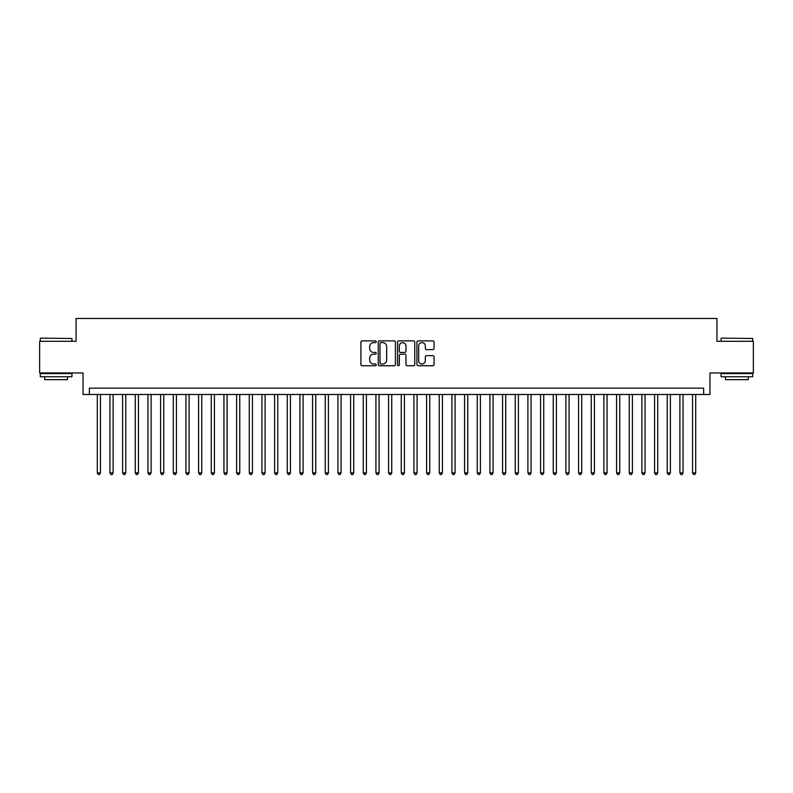 <?xml version="1.0" encoding="UTF-8"?>
<svg xmlns="http://www.w3.org/2000/svg" width="793" height="793" viewBox="0 0 793 793"><rect width="100%" height="100%" fill="white"/><g stroke="black" fill="none" stroke-linecap="round" stroke-linejoin="round"><path stroke-width="1.19" d="M376.239 341.753A0.872 0.872 0 0 0 375.367 340.881L362.153 340.881A1.239 1.239 0 0 0 360.914 342.12L360.914 364.502A1.239 1.239 0 0 0 362.153 365.742L375.367 365.742A0.872 0.872 0 0 0 376.239 364.869A0.872 0.872 0 0 0 375.367 364.007L373.652 364.007A3.975 3.975 0 0 1 369.677 360.022L369.677 358.158A3.975 3.975 0 0 1 373.652 354.184L375.367 354.184A0.872 0.872 0 0 0 376.239 353.311A0.872 0.872 0 0 0 375.367 352.439L373.652 352.439A3.975 3.975 0 0 1 369.677 348.464L369.677 346.6A3.975 3.975 0 0 1 373.652 342.616L375.367 342.616A0.872 0.872 0 0 0 376.239 341.753M432.829 349.644A1.239 1.239 0 0 0 434.078 348.405L434.078 342.12A1.239 1.239 0 0 0 432.829 340.881L418.159 340.881A1.239 1.239 0 0 0 416.92 342.12L416.92 364.502A1.239 1.239 0 0 0 418.159 365.742L432.829 365.742A1.239 1.239 0 0 0 434.078 364.502L434.078 356.919A1.239 1.239 0 0 0 432.829 355.67L426.555 355.67A1.239 1.239 0 0 0 425.316 356.919L425.316 360.676A3.321 3.321 0 0 1 421.985 364.007A3.321 3.321 0 0 1 418.664 360.676L418.664 345.946A3.321 3.321 0 0 1 421.985 342.616A3.321 3.321 0 0 1 425.316 345.946L425.316 348.405A1.239 1.239 0 0 0 426.555 349.644L432.829 349.644M703.639 394.478L709.973 394.478L709.973 372.938L753.35 372.938L753.35 341.277L716.941 341.277L716.941 318.479L76.059 318.479L76.059 341.277L39.65 341.277L39.65 372.938L83.027 372.938L83.027 394.478L703.639 394.478L703.639 388.144L89.361 388.144L89.361 394.478M395.41 342.12A1.239 1.239 0 0 0 394.171 340.881L379.5 340.881A1.239 1.239 0 0 0 378.251 342.12L378.251 364.502A1.239 1.239 0 0 0 379.5 365.742L394.171 365.742A1.239 1.239 0 0 0 395.41 364.502L395.41 342.12M398.829 340.881L413.5 340.881A1.239 1.239 0 0 1 414.749 342.12L414.749 364.502A1.239 1.239 0 0 1 413.5 365.742L407.225 365.742A1.239 1.239 0 0 1 405.976 364.502L405.976 355.423A1.239 1.239 0 0 0 404.737 354.184L400.574 354.184A1.239 1.239 0 0 0 399.325 355.423L399.325 364.869A0.872 0.872 0 0 1 398.463 365.742A0.872 0.872 0 0 1 397.59 364.869L397.59 342.12A1.239 1.239 0 0 1 398.829 340.881M380.868 342.616A0.872 0.872 0 0 0 379.996 343.488L379.996 363.135A0.872 0.872 0 0 0 380.868 364.007L382.672 364.007A3.975 3.975 0 0 0 386.647 360.022L386.647 346.6A3.975 3.975 0 0 0 382.672 342.616L380.868 342.616M405.976 346.006A3.321 3.321 0 0 0 402.656 342.685A3.321 3.321 0 0 0 399.325 346.006L399.325 351.2A1.239 1.239 0 0 0 400.574 352.439L404.737 352.439A1.239 1.239 0 0 0 405.976 351.2L405.976 346.006M97.281 394.478L97.281 472.876L100.443 472.876L100.443 394.478M100.443 472.876L99.492 474.521L98.223 474.521L97.281 472.876M40.661 338.115L71.945 338.492L40.661 338.115M56.115 376.744L40.284 376.744L40.284 373.572L71.945 373.572L71.945 376.744L56.115 376.744M67.514 376.744L67.514 379.659L44.715 379.659L44.715 376.744M721.432 338.115L752.716 338.492L721.432 338.115M736.885 376.744L721.055 376.744L721.055 373.572L752.716 373.572L752.716 376.744L736.885 376.744M748.285 376.744L748.285 379.659L725.486 379.659L725.486 376.744M109.94 394.478L109.94 472.876L113.112 472.876L113.112 394.478M113.112 472.876L112.16 474.521L110.891 474.521L109.94 472.876M122.608 394.478L122.608 472.876L125.78 472.876L125.78 394.478M125.78 472.876L124.828 474.521L123.559 474.521L122.608 472.876M135.276 394.478L135.276 472.876L138.438 472.876L138.438 394.478M138.438 472.876L137.486 474.521L136.227 474.521L135.276 472.876M147.944 394.478L147.944 472.876L151.106 472.876L151.106 394.478M151.106 472.876L150.155 474.521L148.886 474.521L147.944 472.876M160.602 394.478L160.602 472.876L163.774 472.876L163.774 394.478M163.774 472.876L162.823 474.521L161.554 474.521L160.602 472.876M173.27 394.478L173.27 472.876L176.433 472.876L176.433 394.478M176.433 472.876L175.491 474.521L174.222 474.521L173.27 472.876M185.939 394.478L185.939 472.876L189.101 472.876L189.101 394.478M189.101 472.876L188.149 474.521L186.89 474.521L185.939 472.876M198.597 394.478L198.597 472.876L201.769 472.876L201.769 394.478M201.769 472.876L200.817 474.521L199.549 474.521L198.597 472.876M211.265 394.478L211.265 472.876L214.437 472.876L214.437 394.478M214.437 472.876L213.486 474.521L212.217 474.521L211.265 472.876M223.933 394.478L223.933 472.876L227.095 472.876L227.095 394.478M227.095 472.876L226.154 474.521L224.885 474.521L223.933 472.876M236.601 394.478L236.601 472.876L239.764 472.876L239.764 394.478M239.764 472.876L238.812 474.521L237.553 474.521L236.601 472.876M249.26 394.478L249.26 472.876L252.432 472.876L252.432 394.478M252.432 472.876L251.48 474.521L250.211 474.521L249.26 472.876M261.928 394.478L261.928 472.876L265.1 472.876L265.1 394.478M265.1 472.876L264.148 474.521L262.88 474.521L261.928 472.876M274.596 394.478L274.596 472.876L277.758 472.876L277.758 394.478M277.758 472.876L276.807 474.521L275.548 474.521L274.596 472.876M287.264 394.478L287.264 472.876L290.426 472.876L290.426 394.478M290.426 472.876L289.475 474.521L288.206 474.521L287.264 472.876M299.923 394.478L299.923 472.876L303.095 472.876L303.095 394.478M303.095 472.876L302.143 474.521L300.874 474.521L299.923 472.876M312.591 394.478L312.591 472.876L315.753 472.876L315.753 394.478M315.753 472.876L314.811 474.521L313.542 474.521L312.591 472.876M325.259 394.478L325.259 472.876L328.421 472.876L328.421 394.478M328.421 472.876L327.469 474.521L326.21 474.521L325.259 472.876M337.927 394.478L337.927 472.876L341.089 472.876L341.089 394.478M341.089 472.876L340.138 474.521L338.869 474.521L337.927 472.876M350.585 394.478L350.585 472.876L353.757 472.876L353.757 394.478M353.757 472.876L352.806 474.521L351.537 474.521L350.585 472.876M363.253 394.478L363.253 472.876L366.416 472.876L366.416 394.478M366.416 472.876L365.474 474.521L364.205 474.521L363.253 472.876M375.922 394.478L375.922 472.876L379.084 472.876L379.084 394.478M379.084 472.876L378.132 474.521L376.873 474.521L375.922 472.876M388.58 394.478L388.58 472.876L391.752 472.876L391.752 394.478M391.752 472.876L390.8 474.521L389.532 474.521L388.58 472.876M401.248 394.478L401.248 472.876L404.42 472.876L404.42 394.478M404.42 472.876L403.468 474.521L402.2 474.521L401.248 472.876M413.916 394.478L413.916 472.876L417.078 472.876L417.078 394.478M417.078 472.876L416.127 474.521L414.868 474.521L413.916 472.876M426.584 394.478L426.584 472.876L429.747 472.876L429.747 394.478M429.747 472.876L428.795 474.521L427.526 474.521L426.584 472.876M439.243 394.478L439.243 472.876L442.415 472.876L442.415 394.478M442.415 472.876L441.463 474.521L440.194 474.521L439.243 472.876M451.911 394.478L451.911 472.876L455.073 472.876L455.073 394.478M455.073 472.876L454.131 474.521L452.862 474.521L451.911 472.876M464.579 394.478L464.579 472.876L467.741 472.876L467.741 394.478M467.741 472.876L466.79 474.521L465.531 474.521L464.579 472.876M477.247 394.478L477.247 472.876L480.409 472.876L480.409 394.478M480.409 472.876L479.458 474.521L478.189 474.521L477.247 472.876M489.905 394.478L489.905 472.876L493.077 472.876L493.077 394.478M493.077 472.876L492.126 474.521L490.857 474.521L489.905 472.876M502.574 394.478L502.574 472.876L505.736 472.876L505.736 394.478M505.736 472.876L504.794 474.521L503.525 474.521L502.574 472.876M515.242 394.478L515.242 472.876L518.404 472.876L518.404 394.478M518.404 472.876L517.452 474.521L516.193 474.521L515.242 472.876M527.9 394.478L527.9 472.876L531.072 472.876L531.072 394.478M531.072 472.876L530.12 474.521L528.852 474.521L527.9 472.876M540.568 394.478L540.568 472.876L543.74 472.876L543.74 394.478M543.74 472.876L542.789 474.521L541.52 474.521L540.568 472.876M553.236 394.478L553.236 472.876L556.399 472.876L556.399 394.478M556.399 472.876L555.447 474.521L554.188 474.521L553.236 472.876M565.905 394.478L565.905 472.876L569.067 472.876L569.067 394.478M569.067 472.876L568.115 474.521L566.846 474.521L565.905 472.876M578.563 394.478L578.563 472.876L581.735 472.876L581.735 394.478M581.735 472.876L580.783 474.521L579.514 474.521L578.563 472.876M591.231 394.478L591.231 472.876L594.403 472.876L594.403 394.478M594.403 472.876L593.451 474.521L592.183 474.521L591.231 472.876M603.899 394.478L603.899 472.876L607.061 472.876L607.061 394.478M607.061 472.876L606.11 474.521L604.851 474.521L603.899 472.876M616.567 394.478L616.567 472.876L619.73 472.876L619.73 394.478M619.73 472.876L618.778 474.521L617.509 474.521L616.567 472.876M629.226 394.478L629.226 472.876L632.398 472.876L632.398 394.478M632.398 472.876L631.446 474.521L630.177 474.521L629.226 472.876M641.894 394.478L641.894 472.876L645.056 472.876L645.056 394.478M645.056 472.876L644.114 474.521L642.845 474.521L641.894 472.876M654.562 394.478L654.562 472.876L657.724 472.876L657.724 394.478M657.724 472.876L656.773 474.521L655.514 474.521L654.562 472.876M667.22 394.478L667.22 472.876L670.392 472.876L670.392 394.478M670.392 472.876L669.441 474.521L668.172 474.521L667.22 472.876M679.888 394.478L679.888 472.876L683.06 472.876L683.06 394.478M683.06 472.876L682.109 474.521L680.84 474.521L679.888 472.876M692.557 394.478L692.557 472.876L695.719 472.876L695.719 394.478M695.719 472.876L694.777 474.521L693.508 474.521L692.557 472.876M40.284 341.277L40.284 338.492M47.501 373.572L47.501 372.938M64.729 373.572L64.729 372.938M71.945 341.277L71.945 338.492M721.055 341.277L721.055 338.492M728.271 373.572L728.271 372.938M745.499 373.572L745.499 372.938M752.716 341.277L752.716 338.492"/></g></svg>
